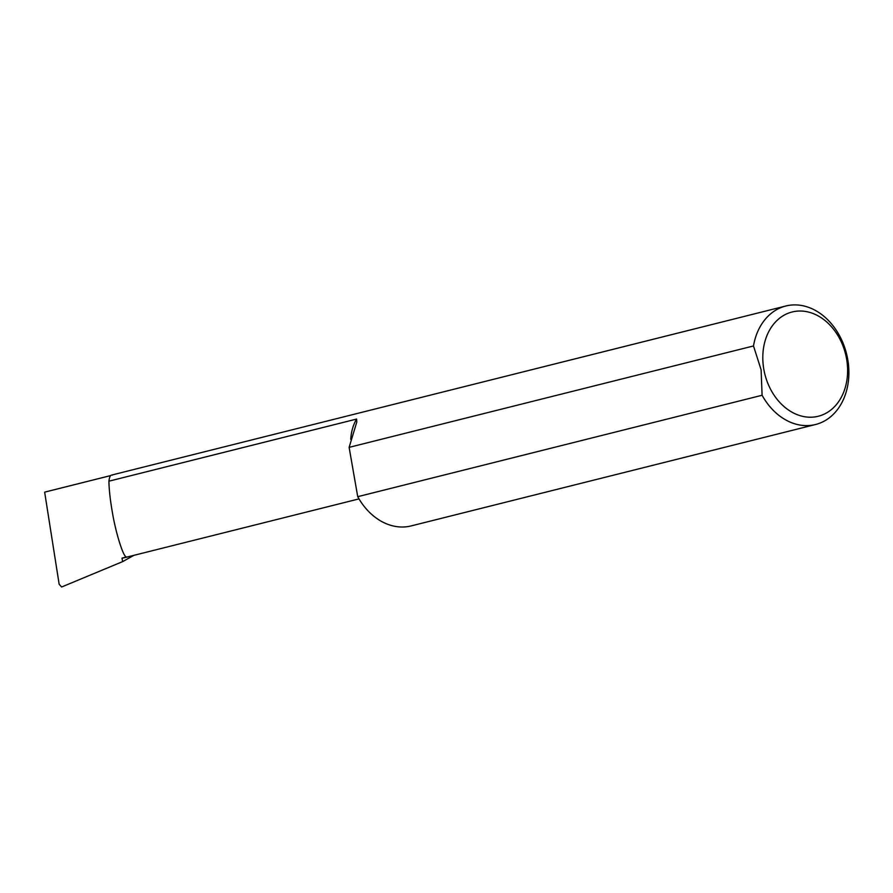 <?xml version="1.0" encoding="UTF-8"?>
<svg xmlns="http://www.w3.org/2000/svg" width="893" height="893" viewBox="0 0 893 893"><rect width="100%" height="100%" fill="white"/><g stroke="black" fill="none" stroke-linecap="round" stroke-linejoin="round"><path stroke-width="1.34" d="M110.643 475.589L44.65 492.143L59.15 584.234L61.617 587.002L122.62 561.63L122.006 558.125A43.623 33.755 75.9 0 0 125.132 557.533L358.997 498.897M349.118 447.36L753.491 345.959L761.104 369.78L762.097 395.264L357.725 496.675L349.118 447.36L356.776 422.088L356.597 419.063L108.924 481.182C109.035 489.219 110.14 499.354 112.239 511.577C115.643 532.686 123.491 557.656 126.516 556.986L122.006 558.125M763.816 369.289A53.747 41.591 75.9 0 0 814.427 416.975A53.747 41.591 75.9 0 0 846.597 358.953A53.747 41.591 75.9 0 0 795.976 311.266A53.747 41.591 75.9 0 0 763.816 369.289M762.097 395.264A61.092 47.273 75.9 0 0 815.555 424.51A61.092 47.273 75.9 0 0 847.736 359.377A61.092 47.273 75.9 0 0 785.84 305.998A61.092 47.273 75.9 0 0 753.491 345.959M112.239 475.199C110.587 474.629 109.482 476.616 108.924 481.182M815.555 424.51L411.182 525.91A61.092 47.273 -104.1 0 1 357.725 496.675M133.883 555.346L122.62 561.63M356.597 419.063A43.623 33.755 75.9 0 0 350.759 439.401M111.391 475.132L785.84 305.998"/></g></svg>
